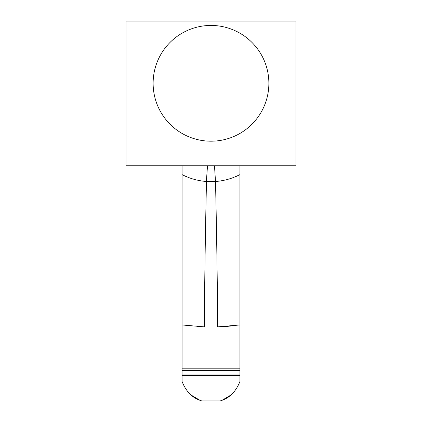 <?xml version="1.0" encoding="UTF-8"?>
<svg xmlns="http://www.w3.org/2000/svg" width="422" height="422" viewBox="0 0 422 422"><rect width="100%" height="100%" fill="white"/><g stroke="black" fill="none" stroke-linecap="round" stroke-linejoin="round"><path stroke-width="0.63" d="M296.001 21.1L296.001 165.788L125.999 165.788L125.999 21.1L296.001 21.1M268.872 83.313A57.872 57.872 0 0 1 211 141.191A57.872 57.872 0 0 1 153.128 83.313A57.872 57.872 0 0 1 211 25.441A57.872 57.872 0 0 1 268.872 83.313M214.487 165.788L215.505 181.539L206.363 181.476L207.513 165.788M206.363 181.476A62.883 62.883 0 0 1 182.061 174.592L182.061 381.472C189.156 399.37 201.774 400.373 201.489 400.9L220.511 400.9C220.226 400.383 232.865 399.349 239.939 381.472L239.939 174.592A62.883 62.883 0 0 1 215.637 181.476M182.061 165.788L182.061 174.592M206.495 181.539C205.467 226.319 204.723 274.764 204.264 326.871A208.215 208.215 0 0 1 197.153 326.517M215.505 181.539C216.533 226.319 217.277 274.764 217.736 326.871L239.939 324.961M239.939 326.981L182.061 326.981M182.061 324.961L204.264 326.871M217.736 326.871A208.215 208.215 0 0 0 232.722 325.842M239.939 174.592L239.939 165.788M200.186 400.436L191.203 395.113M230.797 395.113L221.808 400.441M182.061 368.195L239.939 368.195M182.061 375.506L239.939 375.506M239.939 374.942L182.061 374.942M182.061 370.447L239.939 370.447"/></g></svg>
